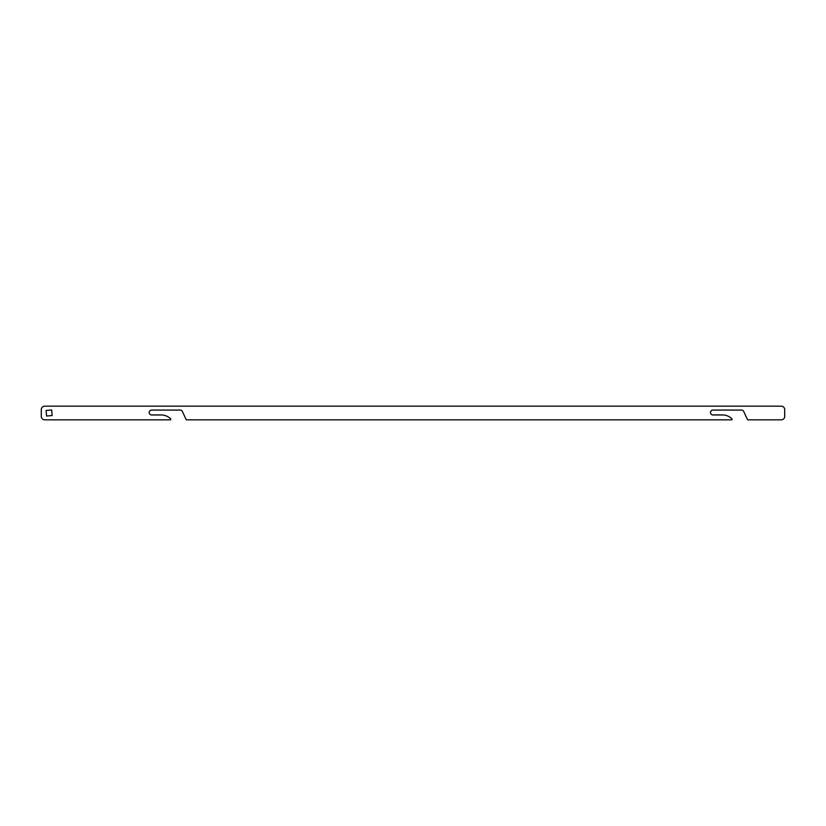 <?xml version="1.0" encoding="UTF-8"?>
<svg xmlns="http://www.w3.org/2000/svg" width="826" height="826" viewBox="0 0 826 826"><rect width="100%" height="100%" fill="white"/><g stroke="black" fill="none" stroke-linecap="round" stroke-linejoin="round"><path stroke-width="1.24" d="M44.718 419.835A3.418 3.418 0 0 1 41.3 416.418L41.3 409.582A3.418 3.418 0 0 1 44.718 406.165L781.282 406.165A3.418 3.418 0 0 1 784.7 409.582L784.7 416.418A3.418 3.418 0 0 1 781.282 419.835L747.602 419.835L743.71 411.482A2.437 2.437 0 0 0 741.5 410.068L712.952 410.068A2.437 2.437 0 0 0 710.505 412.515A2.437 2.437 0 0 0 712.952 414.951L722.513 414.951A13.433 13.433 0 0 1 731.981 418.854L731.981 419.835L186.273 419.835L182.37 411.482A2.437 2.437 0 0 0 180.161 410.068L151.612 410.068A2.437 2.437 0 0 0 149.176 412.515A2.437 2.437 0 0 0 151.612 414.951L161.184 414.951A13.433 13.433 0 0 1 170.652 418.854L170.652 419.835L44.718 419.835M46.576 416.025L46.08 410.46L51.646 409.975L52.141 415.54L46.576 416.025"/></g></svg>

